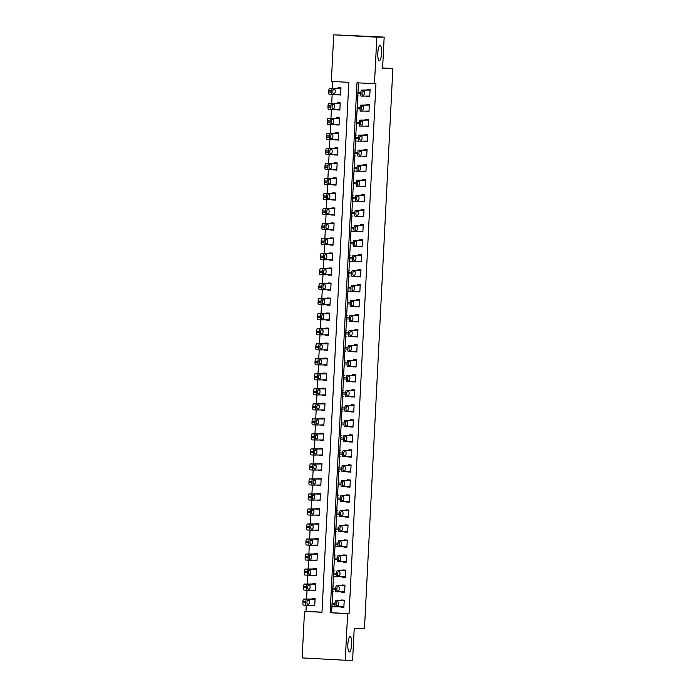 <?xml version="1.0" encoding="UTF-8"?>
<svg xmlns="http://www.w3.org/2000/svg" width="695" height="695" viewBox="0 0 695 695"><rect width="100%" height="100%" fill="white"/><g stroke="black" fill="none" stroke-linecap="round" stroke-linejoin="round"><path stroke-width="1.04" d="M379.305 60.752A7.706 1.877 -86.9 0 1 379.279 60.752A7.706 1.877 -86.9 0 1 377.819 53.02A7.706 1.877 -86.9 0 1 380.087 45.366A7.706 1.877 -86.9 0 1 380.113 45.366A7.706 1.877 -86.9 0 1 381.572 53.098A7.706 1.877 -86.9 0 1 379.305 60.752M349.35 651.98A7.706 1.877 -86.9 0 1 349.324 651.98A7.706 1.877 -86.9 0 1 347.865 644.248A7.706 1.877 -86.9 0 1 350.132 636.603A7.706 1.877 -86.9 0 1 350.158 636.603A7.706 1.877 -86.9 0 1 351.618 644.334A7.706 1.877 -86.9 0 1 349.35 651.98M302.143 657.904L304.506 611.331L321.985 612.286L348.829 82.34L331.35 81.385L333.713 34.819L376.829 37.174L374.466 83.739L356.987 82.783L330.142 612.729L347.622 613.685L345.267 660.25L302.143 657.904M306.278 605.258L305.974 611.322L304.506 611.331M332.818 81.471L332.471 88.343M332.149 94.537L331.706 103.364M331.393 109.558L330.942 118.385M330.629 124.579L330.186 133.405M329.873 139.599L329.421 148.426M329.109 154.62L328.666 163.447M328.344 169.641L327.901 178.467M327.588 184.662L327.137 193.488M326.824 199.682L326.381 208.509M326.068 214.703L325.616 223.529M325.303 229.724L324.86 238.55M333.018 244.666L324.504 244.744L324.096 253.571M323.783 259.765L323.331 268.591M331.498 274.707L322.984 274.794L322.576 283.612M322.263 289.815L321.811 298.633M321.498 304.836L321.055 313.654M320.743 319.856L320.291 328.683M319.978 334.877L319.526 343.704M319.214 349.898L318.77 358.724M318.458 364.918L318.006 373.745M317.693 379.939L317.25 388.766M316.937 394.96L316.486 403.786M316.173 409.981L315.73 418.807M315.408 425.001L314.965 433.828M314.653 440.022L314.201 448.848M313.888 455.043L313.445 463.869M313.132 470.063L312.68 478.89M312.368 485.084L311.925 493.91M311.603 500.105L311.16 508.931M310.847 515.125L310.396 523.952M310.083 530.146L309.64 538.972M309.327 545.167L308.875 553.993M308.563 560.196L308.12 569.014M307.807 575.217L307.355 584.035M307.042 590.237L306.591 599.055M376.829 37.174L384.17 37.096L333.713 34.819M305.974 611.322L321.993 612.191M311.838 605.197L314.731 605.771L315.096 598.56L312.177 598.404L312.151 599.003M312.594 590.177L315.487 590.75L315.851 583.539L312.941 583.383L312.906 583.982M313.358 575.156L316.251 575.729L316.616 568.519L313.697 568.362L313.671 568.962M314.114 560.135L317.007 560.709L317.372 553.498L314.461 553.342L314.427 553.941M314.878 545.115L317.771 545.688L318.136 538.477L315.226 538.321L315.191 538.92M315.643 530.094L318.536 530.667L318.901 523.457L315.982 523.3L315.956 523.9M316.399 515.073L319.292 515.647L319.657 508.436L316.746 508.28L316.712 508.879M317.163 500.053L320.056 500.626L320.421 493.415L317.502 493.259L317.476 493.858M317.919 485.032L320.812 485.605L321.177 478.395L318.267 478.238L318.232 478.838M318.684 470.011L321.577 470.584L321.941 463.374L319.031 463.209L318.996 463.817M319.439 454.99L322.332 455.564L322.697 448.353L319.787 448.188L319.761 448.796M320.204 439.97L323.097 440.543L323.462 433.333L320.551 433.167L320.517 433.776M320.968 424.949L323.861 425.522L324.226 418.312L321.307 418.147L321.281 418.746M321.724 409.928L324.617 410.493L324.982 403.291L322.072 403.126L322.037 403.726M322.489 394.908L325.382 395.472L325.746 388.262L322.828 388.105L322.801 388.705M323.245 379.887L326.137 380.452L326.502 373.241L323.592 373.085L323.566 373.684M324.009 364.858L326.902 365.431L327.267 358.22L324.357 358.064L324.322 358.663M324.774 349.837L327.666 350.41L328.031 343.2L325.112 343.043L325.086 343.643M325.529 334.816L328.422 335.39L328.787 328.179L325.877 328.023L325.842 328.622M326.294 319.796L329.187 320.369L329.552 313.158L326.633 313.002L326.607 313.601M327.05 304.775L329.943 305.348L330.307 298.138L327.397 297.981L327.371 298.581M327.814 289.754L330.707 290.328L331.072 283.117L328.162 282.961L328.127 283.56M328.579 274.733L331.472 275.307L331.836 268.096L328.917 267.94L328.891 268.539M329.334 259.713L332.227 260.286L332.592 253.076L329.682 252.919L329.647 253.519M330.099 244.692L332.992 245.266L333.357 238.055L330.438 237.898L330.412 238.498M330.855 229.671L333.748 230.245L334.113 223.034L331.202 222.878L331.168 223.477M331.619 214.651L334.512 215.224L334.877 208.013L331.967 207.857L331.932 208.457M332.384 199.63L335.268 200.203L335.642 192.993L332.723 192.836L332.697 193.436M333.14 184.609L336.033 185.183L336.397 177.972L333.487 177.807L333.452 178.415M333.904 169.589L336.797 170.162L337.162 162.951L334.243 162.786L334.217 163.395M334.66 154.568L337.553 155.141L337.918 147.931L335.007 147.766L334.973 148.374M335.424 139.547L338.317 140.121L338.682 132.91L335.772 132.745L335.737 133.344M336.18 124.527L339.073 125.091L339.438 117.889L336.528 117.724L336.502 118.324M336.945 109.506L339.838 110.071L340.203 102.86L337.292 102.704L337.257 103.303M337.709 94.485L340.602 95.05L340.967 87.839L338.048 87.683L338.022 88.282M331.993 605.197L331.611 612.721L349.09 613.668L375.943 83.721L374.466 83.739M358.455 82.861L358.021 91.453M357.864 94.477L357.256 106.474M357.1 109.506L356.5 121.495M356.344 124.527L355.736 136.515M355.579 139.547L354.971 151.536M354.824 154.568L354.215 166.557M354.059 169.589L353.451 181.577M353.303 184.609L352.695 196.598M352.539 199.63L351.931 211.619M351.774 214.651L351.166 226.648M351.018 229.671L350.41 241.669M350.254 244.692L349.646 256.69M349.498 259.713L348.89 271.71M348.734 274.733L348.126 286.731M347.969 289.754L347.361 301.752M347.213 304.775L346.605 316.772M346.449 319.796L345.841 331.793M345.693 334.816L345.085 346.814M344.929 349.837L344.32 361.834M344.164 364.858L343.556 376.855M343.408 379.878L342.8 391.876M342.644 394.908L342.036 406.896M341.888 409.928L341.28 421.917M341.123 424.949L340.515 436.938M340.359 439.97L339.759 451.959M339.603 454.99L338.995 466.979M338.839 470.011L338.23 482M338.083 485.032L337.475 497.021M337.318 500.053L336.71 512.05M336.562 515.073L335.954 527.071M335.798 530.094L335.19 542.091M335.033 545.115L334.425 557.112M334.278 560.135L333.669 572.133M333.513 575.156L332.905 587.153M332.757 590.177L332.149 602.174M340.967 606.787L343.86 607.361L344.225 600.15L341.315 599.994L341.28 600.593M341.732 591.766L344.624 592.34L344.989 585.129L342.07 584.973L342.044 585.572M342.487 576.746L345.38 577.319L345.745 570.109L342.835 569.952L342.809 570.552M343.252 561.725L346.145 562.298L346.51 555.088L343.599 554.931L343.565 555.531M344.016 546.704L346.909 547.278L347.274 540.067L344.355 539.902L344.329 540.51M344.772 531.684L347.665 532.257L348.03 525.046L345.12 524.881L345.085 525.49M345.537 516.663L348.43 517.236L348.794 510.026L345.875 509.861L345.849 510.469M346.292 501.642L349.185 502.216L349.55 495.005L346.64 494.84L346.605 495.439M347.057 486.622L349.95 487.186L350.315 479.984L347.404 479.819L347.37 480.419M347.821 471.601L350.706 472.166L351.079 464.955L348.16 464.799L348.134 465.398M348.577 456.58L351.47 457.145L351.835 449.934L348.925 449.778L348.89 450.377M349.342 441.56L352.235 442.124L352.6 434.914L349.681 434.757L349.655 435.357M350.098 426.53L352.99 427.104L353.355 419.893L350.445 419.737L350.41 420.336M350.862 411.51L353.755 412.083L354.12 404.872L351.21 404.716L351.175 405.315M351.618 396.489L354.511 397.062L354.876 389.852L351.965 389.695L351.939 390.295M352.382 381.468L355.275 382.041L355.64 374.831L352.73 374.674L352.695 375.274M353.147 366.447L356.04 367.021L356.405 359.81L353.486 359.654L353.46 360.253M353.903 351.427L356.796 352L357.161 344.79L354.25 344.633L354.215 345.233M354.667 336.406L357.56 336.979L357.925 329.769L355.006 329.612L354.98 330.212M355.423 321.385L358.316 321.959L358.681 314.748L355.77 314.592L355.744 315.191M356.188 306.365L359.08 306.938L359.445 299.727L356.535 299.571L356.5 300.171M356.952 291.344L359.845 291.917L360.21 284.707L357.291 284.55L357.265 285.15M357.708 276.323L360.601 276.897L360.966 269.686L358.055 269.53L358.021 270.129M358.472 261.303L361.365 261.876L361.73 254.665L358.811 254.5L358.785 255.108M359.228 246.282L362.121 246.855L362.486 239.645L359.576 239.48L359.55 240.088M359.993 231.261L362.886 231.835L363.25 224.624L360.34 224.459L360.305 225.067M360.757 216.241L363.65 216.814L364.015 209.603L361.096 209.438L361.07 210.038M361.513 201.22L364.406 201.785L364.771 194.583L361.86 194.418L361.826 195.017M362.277 186.199L365.17 186.764L365.535 179.553L362.616 179.397L362.59 179.996M363.033 171.178L365.926 171.743L366.291 164.533L363.381 164.376L363.346 164.976M363.798 156.158L366.691 156.722L367.056 149.512L364.145 149.356L364.111 149.955M364.562 141.128L367.447 141.702L367.82 134.491L364.901 134.335L364.875 134.934M365.318 126.108L368.211 126.681L368.576 119.471L365.666 119.314L365.631 119.914M366.083 111.087L368.976 111.66L369.34 104.45L366.421 104.293L366.395 104.893M366.838 96.066L369.731 96.64L370.096 89.429L367.186 89.273L367.151 89.872M384.17 37.096L382.571 68.64L392.857 68.544L382.606 67.98M392.857 68.544L364.484 628.532L354.207 628.636L352.608 660.18L345.267 660.25M349.09 613.668L347.622 613.685M331.611 612.721L330.142 612.729M343.869 607.169L340.95 607.204M314.739 605.588L311.812 605.614M340.611 94.868L337.683 94.894M339.846 109.888L336.927 109.914M339.091 124.909L336.163 124.935M338.326 139.93L335.398 139.956M337.562 154.95L334.642 154.976M336.806 169.971L333.878 169.997M336.041 184.992L333.122 185.018M335.285 200.012L332.358 200.038M334.521 215.033L331.602 215.068M333.756 230.054L330.837 230.088M333.001 245.074L330.073 245.109M332.236 260.095L329.317 260.13M331.48 275.116L328.553 275.151M330.716 290.136L327.797 290.171M329.951 305.157L327.032 305.192M329.195 320.187L326.268 320.213M328.431 335.207L325.512 335.233M327.675 350.228L324.747 350.254M326.911 365.249L323.992 365.275M326.146 380.269L323.227 380.295M325.39 395.29L322.463 395.316M324.626 410.311L321.707 410.337M323.87 425.331L320.942 425.357M323.106 440.352L320.187 440.378M322.35 455.373L319.422 455.399M321.585 470.393L318.658 470.419M320.821 485.414L317.902 485.44M320.065 500.435L317.137 500.47M319.3 515.455L316.381 515.49M318.545 530.476L315.617 530.511M317.78 545.497L314.861 545.532M317.016 560.518L314.097 560.552M316.26 575.538L313.332 575.573M315.495 590.559L312.576 590.594M344.633 592.149L341.705 592.183M345.389 577.128L342.47 577.163M346.153 562.107L343.234 562.133M346.918 547.087L343.99 547.113M347.674 532.066L344.755 532.092M348.438 517.045L345.511 517.071M349.194 502.025L346.275 502.051M349.959 487.004L347.04 487.03M350.723 471.983L347.795 472.009M351.479 456.963L348.56 456.989M352.243 441.942L349.316 441.968M352.999 426.921L350.08 426.947M353.764 411.9L350.836 411.927M354.528 396.88L351.601 396.906M355.284 381.85L352.365 381.885M356.048 366.83L353.121 366.864M356.804 351.809L353.885 351.844M357.569 336.788L354.641 336.823M358.325 321.768L355.406 321.802M359.089 306.747L356.17 306.782M359.854 291.726L356.926 291.761M360.609 276.706L357.69 276.732M361.374 261.685L358.446 261.711M362.13 246.664L359.211 246.69M362.894 231.643L359.975 231.67M363.659 216.623L360.731 216.649M364.415 201.602L361.496 201.628M365.179 186.581L362.251 186.608M365.935 171.561L363.016 171.587M366.699 156.54L363.78 156.566M367.464 141.519L364.536 141.545M368.22 126.499L365.301 126.525M368.984 111.478L366.057 111.504M369.74 96.449L366.821 96.483M343.895 606.761L335.372 606.848A2.406 0.582 93.1 0 1 335.364 606.839A2.406 0.582 93.1 0 1 334.912 604.45L334.973 603.243A2.406 0.582 93.1 0 1 335.676 600.836L344.199 600.749M344.207 600.567L335.676 600.836M336.484 605.753A1.929 0.469 -86.9 0 1 336.476 605.753A1.929 0.469 -86.9 0 1 336.111 603.816A1.929 0.469 -86.9 0 1 336.684 601.905L338.091 601.896A1.929 0.469 -86.9 0 1 338.1 601.896A1.929 0.469 -86.9 0 1 338.465 603.825A1.929 0.469 -86.9 0 1 337.9 605.736L336.476 605.753M335.355 606.839L332.462 606.683A2.406 0.582 -86.9 0 1 332.453 606.683A2.406 0.582 -86.9 0 1 331.993 604.285L332.054 603.086A2.406 0.582 -86.9 0 1 332.766 600.68M315.07 598.977L303.628 599.09A2.406 0.582 -86.9 0 0 302.924 601.496L302.864 602.695A2.406 0.582 -86.9 0 0 303.315 605.093A2.406 0.582 -86.9 0 1 303.315 605.093L306.217 605.258A2.406 0.582 93.1 0 0 306.243 605.258L303.315 605.093M314.757 605.171L306.243 605.258A2.406 0.582 93.1 0 1 305.774 602.86L305.835 601.653A2.406 0.582 93.1 0 1 306.547 599.246L315.061 599.159M307.355 604.164L308.762 604.146A1.929 0.469 93.1 0 0 309.327 602.235A1.929 0.469 93.1 0 0 308.962 600.306L307.546 600.315A1.929 0.469 93.1 0 0 306.982 602.235A1.929 0.469 93.1 0 0 307.346 604.164A1.929 0.469 93.1 0 0 307.355 604.164L307.338 604.164M344.651 591.74L336.137 591.819A2.406 0.582 93.1 0 0 336.137 591.819A2.406 0.582 93.1 0 1 335.668 589.421L335.728 588.222A2.406 0.582 93.1 0 1 336.441 585.816L344.955 585.729M344.963 585.538L336.441 585.816M337.249 590.733A1.929 0.469 -86.9 0 1 337.24 590.733A1.929 0.469 -86.9 0 1 336.875 588.795A1.929 0.469 -86.9 0 1 337.44 586.884L338.856 586.867A1.929 0.469 -86.9 0 1 338.856 586.875A1.929 0.469 -86.9 0 1 339.221 588.804A1.929 0.469 -86.9 0 1 338.656 590.715L337.231 590.733M333.209 591.662L333.218 591.662A2.406 0.582 -86.9 0 1 333.209 591.662A2.406 0.582 -86.9 0 1 332.757 589.264L332.818 588.066A2.406 0.582 -86.9 0 1 333.522 585.659M345.415 576.72L336.893 576.798A2.406 0.582 93.1 0 0 336.893 576.798A2.406 0.582 93.1 0 1 336.432 574.4L336.493 573.201A2.406 0.582 93.1 0 1 337.197 570.795L345.719 570.708M345.728 570.517L337.197 570.795M338.005 575.712L338.005 575.712A1.929 0.469 -86.9 0 1 337.64 573.775A1.929 0.469 -86.9 0 1 338.204 571.863L339.612 571.846A1.929 0.469 -86.9 0 1 339.62 571.846A1.929 0.469 -86.9 0 1 339.985 573.783A1.929 0.469 -86.9 0 1 339.421 575.695L337.996 575.712M336.875 576.798L333.982 576.641A2.406 0.582 -86.9 0 1 333.974 576.641A2.406 0.582 -86.9 0 1 333.513 574.244L333.574 573.045A2.406 0.582 -86.9 0 1 334.286 570.638M346.171 561.699L337.657 561.777A2.406 0.582 93.1 0 0 337.657 561.777A2.406 0.582 93.1 0 1 337.188 559.379L337.249 558.181A2.406 0.582 93.1 0 1 337.961 555.774L346.475 555.687M346.492 555.496L337.961 555.774M338.769 560.691A1.929 0.469 -86.9 0 1 338.76 560.691A1.929 0.469 -86.9 0 1 338.395 558.754A1.929 0.469 -86.9 0 1 338.96 556.843L340.376 556.825A1.929 0.469 -86.9 0 1 340.385 556.825A1.929 0.469 -86.9 0 1 340.75 558.763A1.929 0.469 -86.9 0 1 340.176 560.674L338.752 560.691M334.738 561.621L334.747 561.621A2.406 0.582 -86.9 0 1 334.738 561.621A2.406 0.582 -86.9 0 1 334.278 559.223L334.338 558.024A2.406 0.582 -86.9 0 1 335.051 555.609M315.834 583.956L304.393 584.069A2.406 0.582 -86.9 0 0 303.68 586.476L303.619 587.675A2.406 0.582 -86.9 0 0 304.08 590.072A2.406 0.582 -86.9 0 0 304.089 590.072L306.982 590.237A2.406 0.582 93.1 0 0 306.999 590.237L315.521 590.151M304.08 590.072L306.99 590.237A2.406 0.582 93.1 0 1 306.538 587.84L306.599 586.632A2.406 0.582 93.1 0 1 307.303 584.226L315.825 584.139M308.111 589.143L309.518 589.125A1.929 0.469 93.1 0 0 310.092 587.214A1.929 0.469 93.1 0 0 309.727 585.286L308.311 585.294A1.929 0.469 93.1 0 0 307.737 587.206A1.929 0.469 93.1 0 0 308.102 589.143A1.929 0.469 93.1 0 0 308.111 589.143L308.111 589.143M316.59 568.936L305.148 569.049A2.406 0.582 -86.9 0 0 304.445 571.455L304.384 572.654A2.406 0.582 -86.9 0 0 304.836 575.052A2.406 0.582 -86.9 0 1 304.836 575.052L307.746 575.217A2.406 0.582 93.1 0 0 307.763 575.217L304.836 575.052M316.277 575.13L307.763 575.217A2.406 0.582 93.1 0 1 307.294 572.819L307.355 571.611A2.406 0.582 93.1 0 1 308.067 569.205L316.581 569.118M308.875 574.122L310.283 574.105A1.929 0.469 93.1 0 0 310.847 572.193A1.929 0.469 93.1 0 0 310.483 570.265L309.067 570.274A1.929 0.469 93.1 0 0 308.502 572.185A1.929 0.469 93.1 0 0 308.867 574.122A1.929 0.469 93.1 0 0 308.875 574.122L308.858 574.122M317.354 553.915L305.913 554.028A2.406 0.582 -86.9 0 0 305.201 556.434L305.14 557.633A2.406 0.582 -86.9 0 0 305.6 560.031A2.406 0.582 -86.9 0 0 305.609 560.031L308.502 560.187M317.042 560.109L308.519 560.196A2.406 0.582 93.1 0 1 308.511 560.196A2.406 0.582 93.1 0 1 308.059 557.798L308.12 556.591A2.406 0.582 93.1 0 1 308.823 554.184L317.346 554.097M309.631 559.101L311.047 559.084A1.929 0.469 93.1 0 0 311.612 557.173A1.929 0.469 93.1 0 0 311.247 555.244L309.831 555.253A1.929 0.469 93.1 0 0 309.266 557.164A1.929 0.469 93.1 0 0 309.631 559.101L309.631 559.101M346.935 546.678L338.422 546.757A2.406 0.582 93.1 0 0 338.422 546.757A2.406 0.582 93.1 0 1 337.952 544.359L338.013 543.16A2.406 0.582 93.1 0 1 338.726 540.753L347.239 540.667M347.248 540.475L338.726 540.753M339.534 545.671A1.929 0.469 -86.9 0 1 339.525 545.671A1.929 0.469 -86.9 0 1 339.16 543.733A1.929 0.469 -86.9 0 1 339.725 541.822L341.132 541.805A1.929 0.469 -86.9 0 1 341.141 541.805A1.929 0.469 -86.9 0 1 341.506 543.742A1.929 0.469 -86.9 0 1 340.941 545.653L339.516 545.662M338.395 546.757L335.503 546.6A2.406 0.582 -86.9 0 1 335.494 546.6A2.406 0.582 -86.9 0 1 335.042 544.202L335.103 543.004A2.406 0.582 -86.9 0 1 335.807 540.588M318.119 538.894L306.677 539.007A2.406 0.582 -86.9 0 0 305.965 541.414L305.904 542.613A2.406 0.582 -86.9 0 0 306.365 545.01A2.406 0.582 -86.9 0 1 306.365 545.01L309.266 545.167A2.406 0.582 93.1 0 0 309.284 545.175L306.365 545.01M317.797 545.089L309.284 545.175A2.406 0.582 93.1 0 1 308.815 542.778L308.875 541.57A2.406 0.582 93.1 0 1 309.588 539.164L318.102 539.077M310.396 544.081L311.803 544.063A1.929 0.469 93.1 0 0 312.368 542.152A1.929 0.469 93.1 0 0 312.012 540.224L310.587 540.232A1.929 0.469 93.1 0 0 310.022 542.143A1.929 0.469 93.1 0 0 310.387 544.081A1.929 0.469 93.1 0 0 310.396 544.081L310.378 544.081M347.7 531.649L339.177 531.736A2.406 0.582 93.1 0 0 339.177 531.736A2.406 0.582 93.1 0 1 338.717 529.338L338.778 528.139A2.406 0.582 93.1 0 1 339.481 525.733L348.004 525.646M348.013 525.455L339.481 525.733M340.289 530.65A1.929 0.469 -86.9 0 1 340.281 530.65A1.929 0.469 -86.9 0 1 339.916 528.713A1.929 0.469 -86.9 0 1 340.489 526.801L341.897 526.784A1.929 0.469 -86.9 0 1 341.905 526.784A1.929 0.469 -86.9 0 1 342.27 528.721A1.929 0.469 -86.9 0 1 341.697 530.632L340.272 530.641M336.258 531.579L336.267 531.579A2.406 0.582 -86.9 0 1 336.258 531.579A2.406 0.582 -86.9 0 1 335.798 529.182L335.859 527.983A2.406 0.582 -86.9 0 1 336.571 525.568M318.875 523.865L307.433 523.987A2.406 0.582 -86.9 0 0 306.73 526.393L306.669 527.592A2.406 0.582 -86.9 0 0 307.12 529.99A2.406 0.582 -86.9 0 0 307.129 529.99L310.022 530.146A2.406 0.582 93.1 0 0 310.048 530.146L318.562 530.068M307.12 529.99L310.031 530.146A2.406 0.582 93.1 0 1 309.579 527.757L309.64 526.549A2.406 0.582 93.1 0 1 310.352 524.143L318.866 524.056M311.16 529.06L312.568 529.043A1.929 0.469 93.1 0 0 313.132 527.131A1.929 0.469 93.1 0 0 312.767 525.203L311.351 525.212A1.929 0.469 93.1 0 0 310.787 527.123A1.929 0.469 93.1 0 0 311.152 529.06A1.929 0.469 93.1 0 0 311.16 529.06L311.16 529.06M348.456 516.628L339.942 516.715A2.406 0.582 93.1 0 0 339.942 516.715A2.406 0.582 93.1 0 1 339.473 514.317L339.534 513.119A2.406 0.582 93.1 0 1 340.246 510.712L348.76 510.625M348.768 510.434L340.246 510.712M341.054 515.62A1.929 0.469 -86.9 0 1 341.045 515.62A1.929 0.469 -86.9 0 1 340.68 513.692A1.929 0.469 -86.9 0 1 341.245 511.781L342.652 511.763A1.929 0.469 -86.9 0 1 342.661 511.763A1.929 0.469 -86.9 0 1 343.026 513.701A1.929 0.469 -86.9 0 1 342.461 515.612L341.036 515.62M337.014 516.559L337.023 516.559A2.406 0.582 -86.9 0 1 337.014 516.559A2.406 0.582 -86.9 0 1 336.562 514.161L336.623 512.962A2.406 0.582 -86.9 0 1 337.327 510.547M349.22 501.608L340.698 501.694A2.406 0.582 93.1 0 0 340.698 501.694A2.406 0.582 93.1 0 1 340.237 499.297L340.298 498.098A2.406 0.582 93.1 0 1 341.002 495.691L349.524 495.605M349.533 495.413L341.002 495.691M341.81 500.6L341.81 500.6A1.929 0.469 -86.9 0 1 341.445 498.671A1.929 0.469 -86.9 0 1 342.01 496.76L343.417 496.743A1.929 0.469 -86.9 0 1 343.426 496.743A1.929 0.469 -86.9 0 1 343.79 498.68A1.929 0.469 -86.9 0 1 343.226 500.591L341.801 500.6M337.779 501.538L337.787 501.538A2.406 0.582 -86.9 0 1 337.779 501.538A2.406 0.582 -86.9 0 1 337.318 499.14L337.379 497.941A2.406 0.582 -86.9 0 1 338.091 495.526M349.976 486.587L341.462 486.674A2.406 0.582 93.1 0 0 341.462 486.674A2.406 0.582 93.1 0 1 340.993 484.276L341.054 483.077A2.406 0.582 93.1 0 1 341.766 480.662L350.28 480.584M350.297 480.393L341.766 480.662M342.574 485.579A1.929 0.469 -86.9 0 1 342.565 485.579A1.929 0.469 -86.9 0 1 342.201 483.651A1.929 0.469 -86.9 0 1 342.765 481.739L344.181 481.722A1.929 0.469 -86.9 0 1 344.19 481.722A1.929 0.469 -86.9 0 1 344.546 483.659A1.929 0.469 -86.9 0 1 343.982 485.57L342.557 485.579M338.543 486.517L338.552 486.517A2.406 0.582 -86.9 0 1 338.543 486.517A2.406 0.582 -86.9 0 1 338.083 484.12L338.144 482.921A2.406 0.582 -86.9 0 1 338.856 480.506M350.74 471.566L342.227 471.653A2.406 0.582 93.1 0 1 342.209 471.653A2.406 0.582 93.1 0 1 341.758 469.255L341.818 468.056A2.406 0.582 93.1 0 1 342.531 465.641L351.044 465.563M351.053 465.372L342.531 465.641M343.339 470.558A1.929 0.469 -86.9 0 1 343.33 470.558A1.929 0.469 -86.9 0 1 342.965 468.63A1.929 0.469 -86.9 0 1 343.53 466.719L344.937 466.701A1.929 0.469 -86.9 0 1 344.946 466.701A1.929 0.469 -86.9 0 1 345.311 468.639A1.929 0.469 -86.9 0 1 344.746 470.55L343.321 470.558M339.299 471.497L339.308 471.497A2.406 0.582 -86.9 0 1 339.299 471.497A2.406 0.582 -86.9 0 1 338.847 469.099L338.908 467.891A2.406 0.582 -86.9 0 1 339.612 465.485M319.639 508.844L308.198 508.966A2.406 0.582 -86.9 0 0 307.485 511.372L307.425 512.571A2.406 0.582 -86.9 0 0 307.885 514.969A2.406 0.582 -86.9 0 1 307.885 514.969L310.787 515.125A2.406 0.582 93.1 0 0 310.804 515.125L307.885 514.969M319.326 515.047L310.804 515.125A2.406 0.582 93.1 0 1 310.344 512.728L310.404 511.529A2.406 0.582 93.1 0 1 311.108 509.122L319.631 509.035M311.916 514.039L313.323 514.022A1.929 0.469 93.1 0 0 313.897 512.111A1.929 0.469 93.1 0 0 313.532 510.173L312.116 510.191A1.929 0.469 93.1 0 0 311.542 512.102A1.929 0.469 93.1 0 0 311.907 514.039A1.929 0.469 93.1 0 0 311.916 514.039L311.899 514.039M320.395 493.824L308.954 493.936A2.406 0.582 -86.9 0 0 308.25 496.352L308.189 497.551A2.406 0.582 -86.9 0 0 308.641 499.948A2.406 0.582 -86.9 0 0 308.649 499.948L311.551 500.105M320.082 500.026L311.568 500.105A2.406 0.582 93.1 0 1 311.099 497.707L311.16 496.508A2.406 0.582 93.1 0 1 311.873 494.102L320.386 494.015M312.68 499.019L314.088 499.001A1.929 0.469 93.1 0 0 314.653 497.09A1.929 0.469 93.1 0 0 314.288 495.153L312.872 495.17A1.929 0.469 93.1 0 0 312.307 497.081A1.929 0.469 93.1 0 0 312.672 499.019A1.929 0.469 93.1 0 0 312.68 499.019L312.68 499.019M311.56 500.105A2.406 0.582 93.1 0 0 311.568 500.105L308.641 499.948M321.16 478.803L309.718 478.916A2.406 0.582 -86.9 0 0 309.006 481.331L308.945 482.53A2.406 0.582 -86.9 0 0 309.405 484.928A2.406 0.582 -86.9 0 1 309.405 484.928L312.307 485.084A2.406 0.582 93.1 0 0 312.324 485.084L309.405 484.928M320.847 485.006L312.324 485.084A2.406 0.582 93.1 0 1 311.864 482.686L311.925 481.487A2.406 0.582 93.1 0 1 312.628 479.081L321.151 478.994M313.436 483.998L314.852 483.981A1.929 0.469 93.1 0 0 315.417 482.069A1.929 0.469 93.1 0 0 315.052 480.132L313.636 480.149A1.929 0.469 93.1 0 0 313.071 482.061A1.929 0.469 93.1 0 0 313.428 483.998A1.929 0.469 93.1 0 0 313.436 483.998L313.436 483.998M321.915 463.782L310.483 463.895A2.406 0.582 -86.9 0 0 309.77 466.31L309.709 467.509A2.406 0.582 -86.9 0 0 310.161 469.907A2.406 0.582 -86.9 0 0 310.179 469.907L313.071 470.063M321.603 469.985L313.089 470.063A2.406 0.582 93.1 0 1 312.62 467.666L312.68 466.467A2.406 0.582 93.1 0 1 313.393 464.06L321.907 463.973M314.201 468.977L315.608 468.96A1.929 0.469 93.1 0 0 316.173 467.049A1.929 0.469 93.1 0 0 315.808 465.111L314.392 465.129A1.929 0.469 93.1 0 0 313.827 467.04A1.929 0.469 93.1 0 0 314.192 468.977A1.929 0.469 93.1 0 0 314.201 468.977L314.183 468.969M313.08 470.063A2.406 0.582 93.1 0 0 313.089 470.063L310.161 469.907M351.505 456.546L342.983 456.632A2.406 0.582 93.1 0 0 342.983 456.632A2.406 0.582 93.1 0 1 342.522 454.235L342.583 453.036A2.406 0.582 93.1 0 1 343.287 450.621L351.809 450.542M351.818 450.351L343.287 450.621M344.094 455.538A1.929 0.469 -86.9 0 1 344.086 455.538A1.929 0.469 -86.9 0 1 343.721 453.609A1.929 0.469 -86.9 0 1 344.294 451.698L345.702 451.68A1.929 0.469 -86.9 0 1 345.71 451.68A1.929 0.469 -86.9 0 1 346.075 453.618A1.929 0.469 -86.9 0 1 345.502 455.529L344.077 455.538M340.064 456.476L340.072 456.476A2.406 0.582 -86.9 0 1 340.064 456.476A2.406 0.582 -86.9 0 1 339.603 454.078L339.664 452.871A2.406 0.582 -86.9 0 1 340.376 450.464M322.68 448.761L311.238 448.874A2.406 0.582 -86.9 0 0 310.535 451.29L310.474 452.488A2.406 0.582 -86.9 0 0 310.926 454.886A2.406 0.582 -86.9 0 1 310.926 454.886L313.827 455.043A2.406 0.582 93.1 0 0 313.845 455.043L310.926 454.886M322.367 454.956L313.845 455.043A2.406 0.582 93.1 0 1 313.384 452.645L313.445 451.446A2.406 0.582 93.1 0 1 314.157 449.04L322.671 448.953M314.965 453.957L316.373 453.939A1.929 0.469 93.1 0 0 316.937 452.028A1.929 0.469 93.1 0 0 316.572 450.091L315.156 450.108A1.929 0.469 93.1 0 0 314.592 452.019A1.929 0.469 93.1 0 0 314.957 453.948A1.929 0.469 93.1 0 0 314.965 453.957L314.965 453.957M352.261 441.525L343.747 441.612A2.406 0.582 93.1 0 1 343.738 441.612A2.406 0.582 93.1 0 1 343.278 439.214L343.339 438.015A2.406 0.582 93.1 0 1 344.051 435.6L352.565 435.522M352.573 435.331L344.051 435.6M344.859 440.517A1.929 0.469 -86.9 0 1 344.85 440.517A1.929 0.469 -86.9 0 1 344.485 438.588A1.929 0.469 -86.9 0 1 345.05 436.677L346.458 436.66A1.929 0.469 -86.9 0 1 346.466 436.66A1.929 0.469 -86.9 0 1 346.831 438.588A1.929 0.469 -86.9 0 1 346.266 440.508L344.842 440.517M340.819 441.455L340.828 441.455A2.406 0.582 -86.9 0 1 340.819 441.455A2.406 0.582 -86.9 0 1 340.368 439.058L340.428 437.85A2.406 0.582 -86.9 0 1 341.132 435.444M323.444 433.741L312.003 433.854A2.406 0.582 -86.9 0 0 311.291 436.269L311.23 437.468A2.406 0.582 -86.9 0 0 311.69 439.865A2.406 0.582 -86.9 0 1 311.69 439.865L314.592 440.022M323.132 439.935L314.609 440.022A2.406 0.582 93.1 0 1 314.14 437.624L314.201 436.425A2.406 0.582 93.1 0 1 314.913 434.019L323.436 433.932M315.721 438.927L317.129 438.919A1.929 0.469 93.1 0 0 317.702 437.007A1.929 0.469 93.1 0 0 317.337 435.07A1.929 0.469 93.1 0 0 317.328 435.07L315.921 435.087A1.929 0.469 93.1 0 0 315.348 436.999A1.929 0.469 93.1 0 0 315.712 438.927A1.929 0.469 93.1 0 0 315.721 438.927L315.721 438.927M314.6 440.022A2.406 0.582 93.1 0 0 314.609 440.022L311.69 439.865M353.025 426.504L344.503 426.591A2.406 0.582 93.1 0 0 344.503 426.591A2.406 0.582 93.1 0 1 344.042 424.193L344.103 422.994A2.406 0.582 93.1 0 1 344.807 420.579L353.329 420.492M353.338 420.31L344.807 420.579M345.615 425.496A1.929 0.469 -86.9 0 1 345.606 425.496A1.929 0.469 -86.9 0 1 345.25 423.568A1.929 0.469 -86.9 0 1 345.815 421.657L347.222 421.639A1.929 0.469 -86.9 0 1 347.231 421.639A1.929 0.469 -86.9 0 1 347.596 423.568A1.929 0.469 -86.9 0 1 347.031 425.488L345.606 425.496M341.584 426.435L341.592 426.435A2.406 0.582 -86.9 0 1 341.584 426.435A2.406 0.582 -86.9 0 1 341.123 424.037L341.184 422.829A2.406 0.582 -86.9 0 1 341.897 420.423M353.781 411.483L345.267 411.57A2.406 0.582 93.1 0 1 345.259 411.57A2.406 0.582 93.1 0 1 344.798 409.173L344.859 407.974A2.406 0.582 93.1 0 1 345.571 405.559L354.085 405.472M354.094 405.289L345.571 405.559M346.379 410.476A1.929 0.469 -86.9 0 1 346.371 410.476A1.929 0.469 -86.9 0 1 346.006 408.547A1.929 0.469 -86.9 0 1 346.57 406.627L347.987 406.618A1.929 0.469 -86.9 0 1 348.351 408.547A1.929 0.469 -86.9 0 1 347.787 410.467L346.362 410.476M342.34 411.414L342.357 411.414A2.406 0.582 -86.9 0 1 342.34 411.414A2.406 0.582 -86.9 0 1 341.888 409.016L341.949 407.809A2.406 0.582 -86.9 0 1 342.661 405.402M354.546 396.463L346.023 396.55A2.406 0.582 93.1 0 0 346.023 396.55A2.406 0.582 93.1 0 1 345.563 394.152L345.623 392.944A2.406 0.582 93.1 0 1 346.336 390.538L354.85 390.451M354.858 390.269L346.336 390.538M347.144 395.455A1.929 0.469 -86.9 0 1 347.135 395.455A1.929 0.469 -86.9 0 1 346.77 393.526A1.929 0.469 -86.9 0 1 347.335 391.606L348.742 391.598A1.929 0.469 -86.9 0 1 348.751 391.598A1.929 0.469 -86.9 0 1 349.116 393.526A1.929 0.469 -86.9 0 1 348.551 395.438L347.126 395.455M343.104 396.385L343.113 396.385A2.406 0.582 -86.9 0 1 343.104 396.385A2.406 0.582 -86.9 0 1 342.652 393.995L342.713 392.788A2.406 0.582 -86.9 0 1 343.417 390.382M355.31 381.442L346.788 381.529A2.406 0.582 93.1 0 1 346.779 381.529A2.406 0.582 93.1 0 1 346.318 379.131L346.379 377.924A2.406 0.582 93.1 0 1 347.092 375.517L355.614 375.43M355.623 375.248L347.092 375.517M347.9 380.434A1.929 0.469 -86.9 0 1 347.891 380.434A1.929 0.469 -86.9 0 1 347.526 378.497A1.929 0.469 -86.9 0 1 348.099 376.586L349.507 376.577A1.929 0.469 -86.9 0 1 349.516 376.577A1.929 0.469 -86.9 0 1 349.88 378.506A1.929 0.469 -86.9 0 1 349.307 380.417L347.882 380.434M343.869 381.364L343.877 381.364A2.406 0.582 -86.9 0 1 343.869 381.364A2.406 0.582 -86.9 0 1 343.408 378.966L343.469 377.767A2.406 0.582 -86.9 0 1 344.181 375.361M356.066 366.421L347.552 366.508A2.406 0.582 93.1 0 0 347.552 366.508A2.406 0.582 93.1 0 1 347.083 364.111L347.144 362.903A2.406 0.582 93.1 0 1 347.856 360.496L356.37 360.41M356.379 360.227L347.856 360.496M348.664 365.414A1.929 0.469 -86.9 0 1 348.655 365.414A1.929 0.469 -86.9 0 1 348.291 363.476A1.929 0.469 -86.9 0 1 348.855 361.565L350.263 361.556A1.929 0.469 -86.9 0 1 350.271 361.556A1.929 0.469 -86.9 0 1 350.636 363.485A1.929 0.469 -86.9 0 1 350.072 365.396L348.647 365.414M344.624 366.343L344.633 366.343A2.406 0.582 -86.9 0 1 344.624 366.343A2.406 0.582 -86.9 0 1 344.173 363.945L344.233 362.747A2.406 0.582 -86.9 0 1 344.937 360.34M356.83 351.401L348.308 351.488A2.406 0.582 93.1 0 1 348.299 351.488A2.406 0.582 93.1 0 1 347.847 349.09L347.908 347.882A2.406 0.582 93.1 0 1 348.612 345.476L357.134 345.389M357.143 345.207L348.612 345.476M349.42 350.393A1.929 0.469 -86.9 0 1 349.411 350.393A1.929 0.469 -86.9 0 1 349.046 348.456A1.929 0.469 -86.9 0 1 349.62 346.544L351.027 346.536A1.929 0.469 -86.9 0 1 351.036 346.536A1.929 0.469 -86.9 0 1 351.401 348.464A1.929 0.469 -86.9 0 1 350.836 350.376L349.411 350.393M345.389 351.322L345.398 351.322A2.406 0.582 -86.9 0 1 345.389 351.322A2.406 0.582 -86.9 0 1 344.929 348.925L344.989 347.726A2.406 0.582 -86.9 0 1 345.702 345.319M357.586 336.38L349.072 336.467A2.406 0.582 93.1 0 0 349.072 336.467A2.406 0.582 93.1 0 1 348.603 334.069L348.664 332.862A2.406 0.582 93.1 0 1 349.377 330.455L357.89 330.368M357.899 330.186L349.377 330.455M350.184 335.372A1.929 0.469 -86.9 0 1 350.176 335.372A1.929 0.469 -86.9 0 1 349.811 333.435A1.929 0.469 -86.9 0 1 350.376 331.524L351.792 331.515A1.929 0.469 -86.9 0 1 352.156 333.444A1.929 0.469 -86.9 0 1 351.592 335.355L350.167 335.372M346.145 336.302L346.153 336.302A2.406 0.582 -86.9 0 1 346.145 336.302A2.406 0.582 -86.9 0 1 345.693 333.904L345.754 332.705A2.406 0.582 -86.9 0 1 346.466 330.299M358.351 321.359L349.828 321.446A2.406 0.582 93.1 0 1 349.82 321.438A2.406 0.582 93.1 0 1 349.368 319.048L349.429 317.841A2.406 0.582 93.1 0 1 350.132 315.434L358.655 315.348M358.663 315.156L350.132 315.434M350.94 320.352L350.94 320.352A1.929 0.469 -86.9 0 1 350.575 318.414A1.929 0.469 -86.9 0 1 351.14 316.503L352.547 316.494A1.929 0.469 -86.9 0 1 352.556 316.494A1.929 0.469 -86.9 0 1 352.921 318.423A1.929 0.469 -86.9 0 1 352.356 320.334L350.932 320.352M346.909 321.281L346.918 321.281A2.406 0.582 -86.9 0 1 346.909 321.281A2.406 0.582 -86.9 0 1 346.449 318.883L346.51 317.685A2.406 0.582 -86.9 0 1 347.222 315.278M359.107 306.339L350.593 306.417A2.406 0.582 93.1 0 0 350.593 306.417A2.406 0.582 93.1 0 1 350.124 304.019L350.184 302.82A2.406 0.582 93.1 0 1 350.897 300.414L359.419 300.327M359.428 300.136L350.897 300.414M351.705 305.331A1.929 0.469 -86.9 0 1 351.696 305.331A1.929 0.469 -86.9 0 1 351.331 303.394A1.929 0.469 -86.9 0 1 351.896 301.482L353.312 301.465A1.929 0.469 -86.9 0 1 353.321 301.474A1.929 0.469 -86.9 0 1 353.685 303.402A1.929 0.469 -86.9 0 1 353.112 305.314L351.687 305.331M347.674 306.26L347.682 306.26A2.406 0.582 -86.9 0 1 347.674 306.26A2.406 0.582 -86.9 0 1 347.213 303.863L347.274 302.664A2.406 0.582 -86.9 0 1 347.987 300.257M359.871 291.318L351.357 291.396A2.406 0.582 93.1 0 0 351.357 291.396A2.406 0.582 93.1 0 1 350.888 288.998L350.949 287.799A2.406 0.582 93.1 0 1 351.661 285.393L360.175 285.306M360.184 285.115L351.661 285.393M352.469 290.31A1.929 0.469 -86.9 0 1 352.461 290.31A1.929 0.469 -86.9 0 1 352.096 288.373A1.929 0.469 -86.9 0 1 352.66 286.462L354.068 286.444A1.929 0.469 -86.9 0 1 354.076 286.444A1.929 0.469 -86.9 0 1 354.441 288.382A1.929 0.469 -86.9 0 1 353.877 290.293L352.452 290.31M351.331 291.396L348.438 291.24A2.406 0.582 -86.9 0 1 348.43 291.24A2.406 0.582 -86.9 0 1 347.978 288.842L348.039 287.643A2.406 0.582 -86.9 0 1 348.742 285.237M360.636 276.297L352.113 276.375A2.406 0.582 93.1 0 0 352.113 276.375A2.406 0.582 93.1 0 1 351.653 273.978L351.713 272.779A2.406 0.582 93.1 0 1 352.417 270.372L360.94 270.286M360.948 270.094L352.417 270.372M353.225 275.289A1.929 0.469 -86.9 0 1 353.216 275.289A1.929 0.469 -86.9 0 1 352.852 273.352A1.929 0.469 -86.9 0 1 353.425 271.441L354.832 271.424A1.929 0.469 -86.9 0 1 354.841 271.424A1.929 0.469 -86.9 0 1 355.206 273.361A1.929 0.469 -86.9 0 1 354.641 275.272L353.216 275.289M349.194 276.219L349.203 276.219A2.406 0.582 -86.9 0 1 349.194 276.219A2.406 0.582 -86.9 0 1 348.734 273.821L348.794 272.622A2.406 0.582 -86.9 0 1 349.507 270.207M361.391 261.277L352.878 261.355A2.406 0.582 93.1 0 0 352.878 261.355A2.406 0.582 93.1 0 1 352.408 258.957L352.469 257.758A2.406 0.582 93.1 0 1 353.182 255.352L361.695 255.265M361.704 255.074L353.182 255.352M353.99 260.269A1.929 0.469 -86.9 0 1 353.981 260.269A1.929 0.469 -86.9 0 1 353.616 258.332A1.929 0.469 -86.9 0 1 354.181 256.42L355.597 256.403A1.929 0.469 -86.9 0 1 355.962 258.34A1.929 0.469 -86.9 0 1 355.397 260.251L353.972 260.26M352.86 261.355L349.959 261.198A2.406 0.582 -86.9 0 1 349.95 261.198A2.406 0.582 -86.9 0 1 349.498 258.801L349.559 257.602A2.406 0.582 -86.9 0 1 350.263 255.187M324.2 418.72L312.759 418.833A2.406 0.582 -86.9 0 0 312.055 421.248L311.994 422.447A2.406 0.582 -86.9 0 0 312.446 424.845A2.406 0.582 -86.9 0 1 312.446 424.845L315.356 425.001A2.406 0.582 93.1 0 0 315.374 425.001L312.446 424.845M323.887 424.914L315.374 425.001A2.406 0.582 93.1 0 1 314.905 422.603L314.965 421.405A2.406 0.582 93.1 0 1 315.678 418.989L324.191 418.911M316.486 423.907L317.893 423.898A1.929 0.469 93.1 0 0 318.458 421.987A1.929 0.469 93.1 0 0 318.093 420.049L316.677 420.067A1.929 0.469 93.1 0 0 316.112 421.978A1.929 0.469 93.1 0 0 316.477 423.907A1.929 0.469 93.1 0 0 316.486 423.907L316.486 423.907M324.965 403.699L313.523 403.812A2.406 0.582 -86.9 0 0 312.811 406.219L312.75 407.426A2.406 0.582 -86.9 0 0 313.21 409.824A2.406 0.582 -86.9 0 1 313.21 409.824L316.112 409.981M324.652 409.894L316.129 409.981A2.406 0.582 93.1 0 1 315.669 407.583L315.73 406.384A2.406 0.582 93.1 0 1 316.434 403.969L324.956 403.891M317.241 408.886L318.658 408.877A1.929 0.469 93.1 0 0 319.222 406.966A1.929 0.469 93.1 0 0 318.857 405.029A1.929 0.469 93.1 0 0 318.849 405.029L317.441 405.046A1.929 0.469 93.1 0 0 316.868 406.957A1.929 0.469 93.1 0 0 317.233 408.886A1.929 0.469 93.1 0 0 317.241 408.886L317.241 408.886M316.121 409.981A2.406 0.582 93.1 0 0 316.129 409.981L313.21 409.824M325.72 388.679L314.288 388.792A2.406 0.582 -86.9 0 0 313.575 391.198L313.514 392.406A2.406 0.582 -86.9 0 0 313.966 394.803A2.406 0.582 -86.9 0 1 313.966 394.803L316.877 394.96A2.406 0.582 93.1 0 0 316.894 394.96L313.966 394.803M325.408 394.873L316.894 394.96A2.406 0.582 93.1 0 1 316.425 392.562L316.486 391.363A2.406 0.582 93.1 0 1 317.198 388.948L325.712 388.87M318.006 393.865L319.413 393.857A1.929 0.469 93.1 0 0 319.978 391.945A1.929 0.469 93.1 0 0 319.613 390.008L318.197 390.025A1.929 0.469 93.1 0 0 317.632 391.937A1.929 0.469 93.1 0 0 317.997 393.865A1.929 0.469 93.1 0 0 318.006 393.865L318.006 393.865M326.485 373.658L315.043 373.771A2.406 0.582 -86.9 0 0 314.331 376.177L314.27 377.385A2.406 0.582 -86.9 0 0 314.731 379.783A2.406 0.582 -86.9 0 1 314.731 379.783L317.632 379.939M326.172 379.852L317.65 379.939A2.406 0.582 93.1 0 1 317.189 377.541L317.25 376.342A2.406 0.582 93.1 0 1 317.954 373.927L326.476 373.849M318.762 378.844L320.178 378.836A1.929 0.469 93.1 0 0 320.743 376.925A1.929 0.469 93.1 0 0 320.378 374.987A1.929 0.469 93.1 0 0 320.369 374.987L318.962 375.005A1.929 0.469 93.1 0 0 318.397 376.916A1.929 0.469 93.1 0 0 318.762 378.844L318.762 378.844M317.641 379.939A2.406 0.582 93.1 0 0 317.65 379.939L314.731 379.783M327.249 358.637L315.808 358.75A2.406 0.582 -86.9 0 0 315.096 361.157L315.035 362.364A2.406 0.582 -86.9 0 0 315.495 364.762A2.406 0.582 -86.9 0 1 315.495 364.762L318.397 364.918A2.406 0.582 93.1 0 0 318.414 364.918L315.495 364.762M326.928 364.832L318.414 364.918A2.406 0.582 93.1 0 1 317.945 362.521L318.006 361.322A2.406 0.582 93.1 0 1 318.718 358.907L327.241 358.829M319.526 363.824L320.934 363.815A1.929 0.469 93.1 0 0 321.507 361.895A1.929 0.469 93.1 0 0 321.142 359.967L319.717 359.984A1.929 0.469 93.1 0 0 319.153 361.895A1.929 0.469 93.1 0 0 319.518 363.824A1.929 0.469 93.1 0 0 319.526 363.824L319.526 363.824M328.005 343.617L316.564 343.73A2.406 0.582 -86.9 0 0 315.86 346.136L315.799 347.344A2.406 0.582 -86.9 0 0 316.251 349.741A2.406 0.582 -86.9 0 1 316.251 349.741L319.161 349.898A2.406 0.582 93.1 0 0 319.179 349.898L316.251 349.741M327.692 349.811L319.179 349.898A2.406 0.582 93.1 0 1 318.71 347.5L318.77 346.301A2.406 0.582 93.1 0 1 319.483 343.886L327.997 343.799M320.291 348.803L321.698 348.794A1.929 0.469 93.1 0 0 322.263 346.875A1.929 0.469 93.1 0 0 321.898 344.946A1.929 0.469 93.1 0 0 321.889 344.946L320.482 344.963A1.929 0.469 93.1 0 0 319.917 346.875A1.929 0.469 93.1 0 0 320.282 348.803A1.929 0.469 93.1 0 0 320.291 348.803L320.273 348.803M328.77 328.596L317.328 328.709A2.406 0.582 -86.9 0 0 316.616 331.115L316.555 332.323A2.406 0.582 -86.9 0 0 317.016 334.721A2.406 0.582 -86.9 0 1 317.016 334.721L319.917 334.877A2.406 0.582 93.1 0 0 319.935 334.877L317.016 334.721M328.457 334.79L319.935 334.877A2.406 0.582 93.1 0 1 319.474 332.479L319.535 331.28A2.406 0.582 93.1 0 1 320.239 328.865L328.761 328.778M321.047 333.782L322.463 333.765A1.929 0.469 93.1 0 0 323.027 331.854A1.929 0.469 93.1 0 0 322.662 329.925L321.246 329.934A1.929 0.469 93.1 0 0 320.673 331.854A1.929 0.469 93.1 0 0 321.038 333.782A1.929 0.469 93.1 0 0 321.047 333.782L321.047 333.782M329.526 313.575L318.084 313.688A2.406 0.582 -86.9 0 0 317.38 316.095L317.32 317.294A2.406 0.582 -86.9 0 0 317.771 319.691A2.406 0.582 -86.9 0 1 317.771 319.691L320.682 319.856A2.406 0.582 93.1 0 0 320.699 319.856L317.771 319.691M329.213 319.769L320.699 319.856A2.406 0.582 93.1 0 1 320.23 317.459L320.291 316.251A2.406 0.582 93.1 0 1 321.003 313.845L329.517 313.758M321.811 318.762L323.218 318.744A1.929 0.469 93.1 0 0 323.783 316.833A1.929 0.469 93.1 0 0 323.418 314.905L322.002 314.913A1.929 0.469 93.1 0 0 321.438 316.833A1.929 0.469 93.1 0 0 321.802 318.762A1.929 0.469 93.1 0 0 321.811 318.762L321.794 318.762M330.29 298.555L318.849 298.668A2.406 0.582 -86.9 0 0 318.136 301.074L318.075 302.273A2.406 0.582 -86.9 0 0 318.536 304.671A2.406 0.582 -86.9 0 1 318.536 304.671L321.438 304.836A2.406 0.582 93.1 0 0 321.455 304.836L318.536 304.671M329.977 304.749L321.455 304.836A2.406 0.582 93.1 0 1 320.994 302.438L321.055 301.23A2.406 0.582 93.1 0 1 321.759 298.824L330.281 298.737M322.567 303.741L323.983 303.724A1.929 0.469 93.1 0 0 324.548 301.812A1.929 0.469 93.1 0 0 324.183 299.884L322.767 299.892A1.929 0.469 93.1 0 0 322.202 301.804A1.929 0.469 93.1 0 0 322.567 303.741L322.567 303.741M331.055 283.534L319.613 283.647A2.406 0.582 -86.9 0 0 318.901 286.053L318.84 287.252A2.406 0.582 -86.9 0 0 319.3 289.65A2.406 0.582 -86.9 0 1 319.3 289.65L322.202 289.815A2.406 0.582 93.1 0 0 322.219 289.815L319.3 289.65M330.733 289.728L322.219 289.815A2.406 0.582 93.1 0 1 321.75 287.417L321.811 286.21A2.406 0.582 93.1 0 1 322.523 283.803L331.037 283.716M323.331 288.72L324.739 288.703A1.929 0.469 93.1 0 0 325.303 286.792A1.929 0.469 93.1 0 0 324.947 284.863L323.522 284.872A1.929 0.469 93.1 0 0 322.958 286.783A1.929 0.469 93.1 0 0 323.323 288.72A1.929 0.469 93.1 0 0 323.331 288.72L323.314 288.72M331.81 268.513L320.369 268.626A2.406 0.582 -86.9 0 0 319.665 271.033L319.604 272.232A2.406 0.582 -86.9 0 0 320.056 274.629A2.406 0.582 -86.9 0 1 320.056 274.629L322.958 274.786A2.406 0.582 93.1 0 0 322.984 274.794M320.056 274.629L322.975 274.794A2.406 0.582 93.1 0 1 322.515 272.397L322.576 271.189A2.406 0.582 93.1 0 1 323.288 268.783L331.802 268.696M324.096 273.7L325.503 273.682A1.929 0.469 93.1 0 0 326.068 271.771A1.929 0.469 93.1 0 0 325.703 269.842L324.287 269.851A1.929 0.469 93.1 0 0 323.722 271.762A1.929 0.469 93.1 0 0 324.087 273.7A1.929 0.469 93.1 0 0 324.096 273.7L324.096 273.7M332.575 253.493L321.133 253.606A2.406 0.582 -86.9 0 0 320.421 256.012L320.36 257.211A2.406 0.582 -86.9 0 0 320.821 259.609A2.406 0.582 -86.9 0 1 320.821 259.609L323.722 259.765A2.406 0.582 93.1 0 0 323.74 259.774L320.821 259.609M332.262 259.687L323.74 259.774A2.406 0.582 93.1 0 1 323.279 257.376L323.34 256.168A2.406 0.582 93.1 0 1 324.044 253.762L332.566 253.675M324.852 258.679L326.259 258.662A1.929 0.469 93.1 0 0 326.832 256.75A1.929 0.469 93.1 0 0 326.468 254.822L325.052 254.83A1.929 0.469 93.1 0 0 324.478 256.742A1.929 0.469 93.1 0 0 324.843 258.679A1.929 0.469 93.1 0 0 324.852 258.679L324.834 258.679M362.156 246.247L353.633 246.334A2.406 0.582 93.1 0 0 353.633 246.334A2.406 0.582 93.1 0 1 353.173 243.936L353.234 242.737A2.406 0.582 93.1 0 1 353.937 240.331L362.46 240.244M362.469 240.053L353.937 240.331M354.745 245.248L354.745 245.248A1.929 0.469 -86.9 0 1 354.381 243.311A1.929 0.469 -86.9 0 1 354.945 241.4L356.353 241.382A1.929 0.469 -86.9 0 1 356.361 241.382A1.929 0.469 -86.9 0 1 356.726 243.32A1.929 0.469 -86.9 0 1 356.161 245.231L354.737 245.239M350.714 246.178L350.723 246.178A2.406 0.582 -86.9 0 1 350.714 246.178A2.406 0.582 -86.9 0 1 350.254 243.78L350.315 242.581A2.406 0.582 -86.9 0 1 351.027 240.166M333.331 238.463L321.889 238.585A2.406 0.582 -86.9 0 0 321.186 240.991L321.125 242.19A2.406 0.582 -86.9 0 0 321.577 244.588A2.406 0.582 -86.9 0 1 321.577 244.588L324.487 244.744A2.406 0.582 93.1 0 0 324.504 244.744M321.577 244.588L324.495 244.744A2.406 0.582 93.1 0 1 324.035 242.355L324.096 241.148A2.406 0.582 93.1 0 1 324.808 238.741L333.322 238.654M325.616 243.658L327.024 243.641A1.929 0.469 93.1 0 0 327.588 241.73A1.929 0.469 93.1 0 0 327.223 239.801L325.807 239.81A1.929 0.469 93.1 0 0 325.243 241.721A1.929 0.469 93.1 0 0 325.608 243.658A1.929 0.469 93.1 0 0 325.616 243.658L325.616 243.658M362.912 231.227L354.398 231.313A2.406 0.582 93.1 0 0 354.398 231.313A2.406 0.582 93.1 0 1 353.929 228.916L353.99 227.717A2.406 0.582 93.1 0 1 354.702 225.31L363.216 225.223M363.233 225.032L354.702 225.31M355.51 230.219A1.929 0.469 -86.9 0 1 355.501 230.219A1.929 0.469 -86.9 0 1 355.136 228.29A1.929 0.469 -86.9 0 1 355.701 226.379L357.117 226.362A1.929 0.469 -86.9 0 1 357.126 226.362A1.929 0.469 -86.9 0 1 357.482 228.299A1.929 0.469 -86.9 0 1 356.917 230.21L355.493 230.219M354.381 231.313L351.488 231.157A2.406 0.582 -86.9 0 1 351.479 231.157A2.406 0.582 -86.9 0 1 351.018 228.759L351.079 227.56A2.406 0.582 -86.9 0 1 351.792 225.145M334.095 223.442L322.654 223.564A2.406 0.582 -86.9 0 0 321.941 225.971L321.881 227.169A2.406 0.582 -86.9 0 0 322.341 229.567A2.406 0.582 -86.9 0 1 322.341 229.567L325.243 229.724A2.406 0.582 93.1 0 0 325.26 229.724L322.341 229.567M333.782 229.645L325.26 229.724A2.406 0.582 93.1 0 1 324.8 227.326L324.86 226.127A2.406 0.582 93.1 0 1 325.564 223.72L334.087 223.634M326.372 228.638L327.788 228.62A1.929 0.469 93.1 0 0 328.353 226.709A1.929 0.469 93.1 0 0 327.988 224.772L326.572 224.789A1.929 0.469 93.1 0 0 326.007 226.7A1.929 0.469 93.1 0 0 326.372 228.638L326.363 228.638M363.676 216.206L355.162 216.293A2.406 0.582 93.1 0 0 355.162 216.293A2.406 0.582 93.1 0 1 354.693 213.895L354.754 212.696A2.406 0.582 93.1 0 1 355.466 210.29L363.98 210.203M363.989 210.012L355.466 210.29M356.274 215.198A1.929 0.469 -86.9 0 1 356.266 215.198A1.929 0.469 -86.9 0 1 355.901 213.269A1.929 0.469 -86.9 0 1 356.466 211.358L357.873 211.341A1.929 0.469 -86.9 0 1 357.882 211.341A1.929 0.469 -86.9 0 1 358.246 213.278A1.929 0.469 -86.9 0 1 357.682 215.189L356.257 215.198M352.235 216.136L352.243 216.136A2.406 0.582 -86.9 0 1 352.235 216.136A2.406 0.582 -86.9 0 1 351.783 213.739L351.844 212.54A2.406 0.582 -86.9 0 1 352.547 210.125M334.86 208.422L323.418 208.535A2.406 0.582 -86.9 0 0 322.706 210.95L322.645 212.149A2.406 0.582 -86.9 0 0 323.106 214.547A2.406 0.582 -86.9 0 0 323.114 214.547L326.007 214.703A2.406 0.582 93.1 0 0 326.024 214.703L334.538 214.625M323.106 214.547L326.016 214.703A2.406 0.582 93.1 0 1 325.555 212.305L325.616 211.106A2.406 0.582 93.1 0 1 326.329 208.7L334.842 208.613M327.137 213.617L328.544 213.6A1.929 0.469 93.1 0 0 329.109 211.688A1.929 0.469 93.1 0 0 328.752 209.751L327.328 209.768A1.929 0.469 93.1 0 0 326.763 211.68A1.929 0.469 93.1 0 0 327.128 213.617A1.929 0.469 93.1 0 0 327.137 213.617L327.137 213.617M364.441 201.185L355.918 201.272A2.406 0.582 93.1 0 0 355.918 201.272A2.406 0.582 93.1 0 1 355.458 198.874L355.519 197.675A2.406 0.582 93.1 0 1 356.222 195.26L364.745 195.182M364.753 194.991L356.222 195.26M357.03 200.177A1.929 0.469 -86.9 0 1 357.022 200.177A1.929 0.469 -86.9 0 1 356.657 198.249A1.929 0.469 -86.9 0 1 357.23 196.338L358.637 196.32A1.929 0.469 -86.9 0 1 358.646 196.32A1.929 0.469 -86.9 0 1 359.011 198.257A1.929 0.469 -86.9 0 1 358.438 200.169L357.013 200.177M355.901 201.272L353.008 201.116A2.406 0.582 -86.9 0 1 352.999 201.116A2.406 0.582 -86.9 0 1 352.539 198.718L352.6 197.519A2.406 0.582 -86.9 0 1 353.312 195.104M335.615 193.401L324.174 193.514A2.406 0.582 -86.9 0 0 323.47 195.929L323.41 197.128A2.406 0.582 -86.9 0 0 323.861 199.526A2.406 0.582 -86.9 0 1 323.861 199.526L326.763 199.682A2.406 0.582 93.1 0 0 326.789 199.682L323.861 199.526M335.303 199.604L326.789 199.682A2.406 0.582 93.1 0 1 326.32 197.284L326.381 196.086A2.406 0.582 93.1 0 1 327.093 193.679L335.607 193.592M327.901 198.596L329.308 198.579A1.929 0.469 93.1 0 0 329.873 196.668A1.929 0.469 93.1 0 0 329.508 194.73L328.092 194.748A1.929 0.469 93.1 0 0 327.527 196.659A1.929 0.469 93.1 0 0 327.892 198.596A1.929 0.469 93.1 0 0 327.901 198.596L327.884 198.596M365.196 186.164L356.683 186.251A2.406 0.582 93.1 0 0 356.683 186.251A2.406 0.582 93.1 0 1 356.214 183.854L356.274 182.655A2.406 0.582 93.1 0 1 356.987 180.24L365.501 180.161M365.509 179.97L356.987 180.24M357.795 185.157A1.929 0.469 -86.9 0 1 357.786 185.157A1.929 0.469 -86.9 0 1 357.421 183.228A1.929 0.469 -86.9 0 1 357.986 181.317L359.393 181.299A1.929 0.469 -86.9 0 1 359.402 181.299A1.929 0.469 -86.9 0 1 359.767 183.237A1.929 0.469 -86.9 0 1 359.202 185.148L357.777 185.157M353.755 186.095L353.764 186.095A2.406 0.582 -86.9 0 1 353.755 186.095A2.406 0.582 -86.9 0 1 353.303 183.697L353.364 182.49A2.406 0.582 -86.9 0 1 354.068 180.083M336.38 178.38L324.939 178.493A2.406 0.582 -86.9 0 0 324.226 180.909L324.165 182.107A2.406 0.582 -86.9 0 0 324.626 184.505A2.406 0.582 -86.9 0 0 324.635 184.505L327.527 184.662A2.406 0.582 93.1 0 0 327.545 184.662L336.067 184.583M324.626 184.505L327.536 184.662A2.406 0.582 93.1 0 1 327.084 182.264L327.145 181.065A2.406 0.582 93.1 0 1 327.849 178.658L336.371 178.572M328.657 183.576L330.064 183.558A1.929 0.469 93.1 0 0 330.638 181.647A1.929 0.469 93.1 0 0 330.273 179.71L328.857 179.727A1.929 0.469 93.1 0 0 328.283 181.638A1.929 0.469 93.1 0 0 328.648 183.576A1.929 0.469 93.1 0 0 328.657 183.576L328.657 183.576M365.961 171.144L357.439 171.231A2.406 0.582 93.1 0 0 357.439 171.231A2.406 0.582 93.1 0 1 356.978 168.833L357.039 167.634A2.406 0.582 93.1 0 1 357.743 165.219L366.265 165.141M366.274 164.95L357.743 165.219M358.551 170.136L358.551 170.136A1.929 0.469 -86.9 0 1 358.186 168.207A1.929 0.469 -86.9 0 1 358.75 166.296L360.158 166.279A1.929 0.469 -86.9 0 1 360.166 166.279A1.929 0.469 -86.9 0 1 360.531 168.216A1.929 0.469 -86.9 0 1 359.967 170.127L358.542 170.136M357.421 171.231L354.528 171.074A2.406 0.582 -86.9 0 1 354.519 171.074A2.406 0.582 -86.9 0 1 354.059 168.677L354.12 167.469A2.406 0.582 -86.9 0 1 354.832 165.062M337.136 163.36L325.694 163.473A2.406 0.582 -86.9 0 0 324.991 165.888L324.93 167.087A2.406 0.582 -86.9 0 0 325.382 169.484A2.406 0.582 -86.9 0 1 325.382 169.484L328.292 169.641A2.406 0.582 93.1 0 0 328.309 169.641L325.382 169.484M336.823 169.554L328.309 169.641A2.406 0.582 93.1 0 1 327.84 167.243L327.901 166.044A2.406 0.582 93.1 0 1 328.613 163.638L337.127 163.551M329.421 168.555L330.829 168.537A1.929 0.469 93.1 0 0 331.393 166.626A1.929 0.469 93.1 0 0 331.029 164.689L329.612 164.706A1.929 0.469 93.1 0 0 329.048 166.618A1.929 0.469 93.1 0 0 329.413 168.546A1.929 0.469 93.1 0 0 329.421 168.555L329.404 168.546M366.717 156.123L358.203 156.21A2.406 0.582 93.1 0 0 358.203 156.21A2.406 0.582 93.1 0 1 357.734 153.812L357.795 152.613A2.406 0.582 93.1 0 1 358.507 150.198L367.021 150.12M367.038 149.929L358.507 150.198M359.315 155.115A1.929 0.469 -86.9 0 1 359.306 155.115A1.929 0.469 -86.9 0 1 358.941 153.187A1.929 0.469 -86.9 0 1 359.506 151.275L360.922 151.258A1.929 0.469 -86.9 0 1 361.287 153.187A1.929 0.469 -86.9 0 1 360.722 155.107L359.298 155.115M355.275 156.054L355.293 156.054A2.406 0.582 -86.9 0 1 355.275 156.054A2.406 0.582 -86.9 0 1 354.824 153.656L354.884 152.448A2.406 0.582 -86.9 0 1 355.597 150.042M337.9 148.339L326.459 148.452A2.406 0.582 -86.9 0 0 325.746 150.867L325.686 152.066A2.406 0.582 -86.9 0 0 326.146 154.464A2.406 0.582 -86.9 0 0 326.155 154.464L329.048 154.62A2.406 0.582 93.1 0 0 329.065 154.62L337.588 154.533M326.146 154.464L329.056 154.62A2.406 0.582 93.1 0 1 328.605 152.222L328.666 151.024A2.406 0.582 93.1 0 1 329.369 148.617L337.892 148.53M330.177 153.525L331.593 153.517A1.929 0.469 93.1 0 0 332.158 151.606A1.929 0.469 93.1 0 0 331.793 149.668L330.377 149.686A1.929 0.469 93.1 0 0 329.812 151.597A1.929 0.469 93.1 0 0 330.168 153.525A1.929 0.469 93.1 0 0 330.177 153.525L330.177 153.525M367.481 141.102L358.967 141.189A2.406 0.582 93.1 0 0 358.967 141.189A2.406 0.582 93.1 0 1 358.498 138.791L358.559 137.593A2.406 0.582 93.1 0 1 359.272 135.178L367.785 135.091M367.794 134.908L359.272 135.178M360.08 140.095A1.929 0.469 -86.9 0 1 360.071 140.095A1.929 0.469 -86.9 0 1 359.706 138.166A1.929 0.469 -86.9 0 1 360.271 136.255L361.678 136.237A1.929 0.469 -86.9 0 1 361.687 136.237A1.929 0.469 -86.9 0 1 362.052 138.166A1.929 0.469 -86.9 0 1 361.487 140.086L360.062 140.095M358.941 141.189L356.048 141.033A2.406 0.582 -86.9 0 1 356.04 141.033A2.406 0.582 -86.9 0 1 355.588 138.635L355.649 137.428A2.406 0.582 -86.9 0 1 356.353 135.021M338.656 133.318L327.223 133.431A2.406 0.582 -86.9 0 0 326.511 135.846L326.45 137.045A2.406 0.582 -86.9 0 0 326.902 139.443A2.406 0.582 -86.9 0 1 326.902 139.443L329.812 139.599A2.406 0.582 93.1 0 0 329.83 139.599L326.902 139.443M338.343 139.513L329.83 139.599A2.406 0.582 93.1 0 1 329.361 137.202L329.421 136.003A2.406 0.582 93.1 0 1 330.134 133.588L338.647 133.51M330.942 138.505L332.349 138.496A1.929 0.469 93.1 0 0 332.914 136.585A1.929 0.469 93.1 0 0 332.549 134.648L331.133 134.665A1.929 0.469 93.1 0 0 330.568 136.576A1.929 0.469 93.1 0 0 330.933 138.505A1.929 0.469 93.1 0 0 330.942 138.505L330.924 138.505M368.246 126.082L359.723 126.169A2.406 0.582 93.1 0 0 359.723 126.169A2.406 0.582 93.1 0 1 359.254 123.771L359.324 122.572A2.406 0.582 93.1 0 1 360.027 120.157L368.55 120.07M368.559 119.888L360.027 120.157M360.835 125.074A1.929 0.469 -86.9 0 1 360.827 125.074A1.929 0.469 -86.9 0 1 360.462 123.145A1.929 0.469 -86.9 0 1 361.035 121.225L362.442 121.217A1.929 0.469 -86.9 0 1 362.451 121.217A1.929 0.469 -86.9 0 1 362.816 123.145A1.929 0.469 -86.9 0 1 362.243 125.065L360.818 125.074M356.804 126.012L356.813 126.012A2.406 0.582 -86.9 0 1 356.804 126.012A2.406 0.582 -86.9 0 1 356.344 123.614L356.405 122.407A2.406 0.582 -86.9 0 1 357.117 120M339.421 118.298L327.979 118.411A2.406 0.582 -86.9 0 0 327.276 120.817L327.215 122.025A2.406 0.582 -86.9 0 0 327.666 124.422A2.406 0.582 -86.9 0 0 327.675 124.422L330.568 124.579A2.406 0.582 93.1 0 0 330.585 124.579L339.108 124.492M327.666 124.422L330.577 124.579A2.406 0.582 93.1 0 1 330.125 122.181L330.186 120.982A2.406 0.582 93.1 0 1 330.898 118.567L339.412 118.489M331.697 123.484L333.113 123.475A1.929 0.469 93.1 0 0 333.678 121.564A1.929 0.469 93.1 0 0 333.313 119.627L331.897 119.644A1.929 0.469 93.1 0 0 331.333 121.555A1.929 0.469 93.1 0 0 331.697 123.484L331.697 123.484M369.002 111.061L360.488 111.148A2.406 0.582 93.1 0 0 360.488 111.148A2.406 0.582 93.1 0 1 360.019 108.75L360.08 107.543A2.406 0.582 93.1 0 1 360.792 105.136L369.306 105.049M369.314 104.867L360.792 105.136M361.6 110.053A1.929 0.469 -86.9 0 1 361.591 110.053A1.929 0.469 -86.9 0 1 361.226 108.125A1.929 0.469 -86.9 0 1 361.791 106.205L363.198 106.196A1.929 0.469 -86.9 0 1 363.207 106.196A1.929 0.469 -86.9 0 1 363.572 108.125A1.929 0.469 -86.9 0 1 363.007 110.036L361.582 110.053M357.56 110.983L357.569 110.983A2.406 0.582 -86.9 0 1 357.56 110.983A2.406 0.582 -86.9 0 1 357.108 108.594L357.169 107.386A2.406 0.582 -86.9 0 1 357.873 104.98M340.185 103.277L328.744 103.39A2.406 0.582 -86.9 0 0 328.031 105.796L327.971 107.004A2.406 0.582 -86.9 0 0 328.431 109.402A2.406 0.582 -86.9 0 1 328.431 109.402L331.333 109.558A2.406 0.582 93.1 0 0 331.35 109.558L328.431 109.402M339.872 109.471L331.35 109.558A2.406 0.582 93.1 0 1 330.881 107.16L330.942 105.961A2.406 0.582 93.1 0 1 331.654 103.546L340.176 103.468M332.462 108.463L333.869 108.455A1.929 0.469 93.1 0 0 334.443 106.544A1.929 0.469 93.1 0 0 334.078 104.606L332.662 104.624A1.929 0.469 93.1 0 0 332.088 106.535A1.929 0.469 93.1 0 0 332.453 108.463A1.929 0.469 93.1 0 0 332.462 108.463L332.445 108.463M369.766 96.04L361.244 96.127A2.406 0.582 93.1 0 0 361.244 96.127A2.406 0.582 93.1 0 1 360.783 93.729L360.844 92.522A2.406 0.582 93.1 0 1 361.548 90.115L370.07 90.029M370.079 89.846L361.548 90.115M362.356 95.033A1.929 0.469 -86.9 0 1 362.347 95.033A1.929 0.469 -86.9 0 1 361.991 93.095A1.929 0.469 -86.9 0 1 362.555 91.184L363.963 91.175A1.929 0.469 -86.9 0 1 363.971 91.175A1.929 0.469 -86.9 0 1 364.336 93.104A1.929 0.469 -86.9 0 1 363.772 95.015L362.347 95.033M358.325 95.962L358.333 95.962A2.406 0.582 -86.9 0 1 358.325 95.962A2.406 0.582 -86.9 0 1 357.864 93.564L357.925 92.365A2.406 0.582 -86.9 0 1 358.637 89.959M340.941 88.256L329.5 88.369A2.406 0.582 -86.9 0 0 328.796 90.776L328.735 91.983A2.406 0.582 -86.9 0 0 329.187 94.381A2.406 0.582 -86.9 0 0 329.195 94.381L332.097 94.537M340.628 94.451L332.114 94.537A2.406 0.582 93.1 0 1 331.645 92.14L331.706 90.941A2.406 0.582 93.1 0 1 332.418 88.526L340.932 88.447M333.226 93.443L334.634 93.434A1.929 0.469 93.1 0 0 335.198 91.523A1.929 0.469 93.1 0 0 334.834 89.586L333.418 89.603A1.929 0.469 93.1 0 0 332.853 91.514A1.929 0.469 93.1 0 0 333.218 93.443A1.929 0.469 93.1 0 0 333.226 93.443L333.226 93.443M332.106 94.537A2.406 0.582 93.1 0 0 332.114 94.537L329.187 94.381M331.993 604.285L334.912 604.45M332.054 603.086L334.973 603.243M337.9 605.736L336.345 605.649M306.547 599.246L303.628 599.09M305.835 601.653L302.924 601.496M305.774 602.86L302.864 602.695M307.207 604.068L308.762 604.146M332.757 589.264L335.668 589.421M332.818 588.066L335.728 588.222M338.656 590.715L337.101 590.628M333.513 574.244L336.432 574.4M333.574 573.045L336.493 573.201M339.421 575.695L337.866 575.608M334.278 559.223L337.188 559.379M334.338 558.024L337.249 558.181M340.176 560.674L338.621 560.587M307.303 584.226L304.393 584.069M306.599 586.632L303.68 586.476M306.538 587.84L303.619 587.675M307.972 589.047L309.518 589.125M308.067 569.205L305.148 569.049M307.355 571.611L304.445 571.455M307.294 572.819L304.384 572.654M308.728 574.027L310.283 574.105M308.823 554.184L305.913 554.028M308.12 556.591L305.201 556.434M308.059 557.798L305.14 557.633M309.492 559.006L311.047 559.084M335.042 544.202L337.952 544.359M335.103 543.004L338.013 543.16M340.941 545.653L339.386 545.566M309.588 539.164L306.677 539.007M308.875 541.57L305.965 541.414M308.815 542.778L305.904 542.613M310.248 543.976L311.803 544.063M335.798 529.182L338.717 529.338M335.859 527.983L338.778 528.139M341.697 530.632L340.15 530.546M310.352 524.143L307.433 523.987M309.64 526.549L306.73 526.393M309.579 527.757L306.669 527.592M311.012 528.956L312.568 529.043M336.562 514.161L339.473 514.317M336.623 512.962L339.534 513.119M342.461 515.612L340.906 515.525M337.318 499.14L340.237 499.297M337.379 497.941L340.298 498.098M343.226 500.591L341.671 500.504M338.083 484.12L340.993 484.276M338.144 482.921L341.054 483.077M343.982 485.57L342.427 485.484M338.847 469.099L341.758 469.255M338.908 467.891L341.818 468.056M344.746 470.55L343.191 470.463M311.108 509.122L308.198 508.966M310.404 511.529L307.485 511.372M310.344 512.728L307.425 512.571M311.768 513.935L313.323 514.022M311.873 494.102L308.954 493.936M311.16 496.508L308.25 496.352M311.099 497.707L308.189 497.551M312.533 498.914L314.088 499.001M312.628 479.081L309.718 478.916M311.925 481.487L309.006 481.331M311.864 482.686L308.945 482.53M313.297 483.894L314.852 483.981M313.393 464.06L310.483 463.895M312.68 466.467L309.77 466.31M312.62 467.666L309.709 467.509M314.053 468.873L315.608 468.96M339.603 454.078L342.522 454.235M339.664 452.871L342.583 453.036M345.502 455.529L343.947 455.442M314.157 449.04L311.238 448.874M313.445 451.446L310.535 451.29M313.384 452.645L310.474 452.488M314.818 453.852L316.373 453.939M340.368 439.058L343.278 439.214M340.428 437.85L343.339 438.015M346.266 440.508L344.711 440.421M314.913 434.019L312.003 433.854M314.201 436.425L311.291 436.269M314.14 437.624L311.23 437.468M315.573 438.832L317.129 438.919M341.123 424.037L344.042 424.193M341.184 422.829L344.103 422.994M347.031 425.488L345.476 425.401M341.888 409.016L344.798 409.173M341.949 407.809L344.859 407.974M347.787 410.467L346.232 410.38M342.652 393.995L345.563 394.152M342.713 392.788L345.623 392.944M348.551 395.438L346.996 395.359M343.408 378.966L346.318 379.131M343.469 377.767L346.379 377.924M349.307 380.417L347.752 380.339M344.173 363.945L347.083 364.111M344.233 362.747L347.144 362.903M350.072 365.396L348.516 365.318M344.929 348.925L347.847 349.09M344.989 347.726L347.908 347.882M350.836 350.376L349.281 350.297M345.693 333.904L348.603 334.069M345.754 332.705L348.664 332.862M351.592 335.355L350.037 335.268M346.449 318.883L349.368 319.048M346.51 317.685L349.429 317.841M352.356 320.334L350.801 320.247M347.213 303.863L350.124 304.019M347.274 302.664L350.184 302.82M353.112 305.314L351.557 305.227M347.978 288.842L350.888 288.998M348.039 287.643L350.949 287.799M353.877 290.293L352.322 290.206M348.734 273.821L351.653 273.978M348.794 272.622L351.713 272.779M354.641 275.272L353.086 275.185M349.498 258.801L352.408 258.957M349.559 257.602L352.469 257.758M355.397 260.251L353.842 260.165M315.678 418.989L312.759 418.833M314.965 421.405L312.055 421.248M314.905 422.603L311.994 422.447M316.338 423.811L317.893 423.898M316.434 403.969L313.523 403.812M315.73 406.384L312.811 406.219M315.669 407.583L312.75 407.426M317.102 408.79L318.658 408.877M317.198 388.948L314.288 388.792M316.486 391.363L313.575 391.198M316.425 392.562L313.514 392.406M317.858 393.77L319.413 393.857M317.954 373.927L315.043 373.771M317.25 376.342L314.331 376.177M317.189 377.541L314.27 377.385M318.623 378.749L320.178 378.836M318.718 358.907L315.808 358.75M318.006 361.322L315.096 361.157M317.945 362.521L315.035 362.364M319.379 363.728L320.934 363.815M319.483 343.886L316.564 343.73M318.77 346.301L315.86 346.136M318.71 347.5L315.799 347.344M320.143 348.708L321.698 348.794M320.239 328.865L317.328 328.709M319.535 331.28L316.616 331.115M319.474 332.479L316.555 332.323M320.908 333.687L322.463 333.765M321.003 313.845L318.084 313.688M320.291 316.251L317.38 316.095M320.23 317.459L317.32 317.294M321.663 318.666L323.218 318.744M321.759 298.824L318.849 298.668M321.055 301.23L318.136 301.074M320.994 302.438L318.075 302.273M322.428 303.645L323.983 303.724M322.523 283.803L319.613 283.647M321.811 286.21L318.901 286.053M321.75 287.417L318.84 287.252M323.184 288.625L324.739 288.703M323.288 268.783L320.369 268.626M322.576 271.189L319.665 271.033M322.515 272.397L319.604 272.232M323.948 273.604L325.503 273.682M324.044 253.762L321.133 253.606M323.34 256.168L320.421 256.012M323.279 257.376L320.36 257.211M324.713 258.575L326.259 258.662M350.254 243.78L353.173 243.936M350.315 242.581L353.234 242.737M356.161 245.231L354.606 245.144M324.808 238.741L321.889 238.585M324.096 241.148L321.186 240.991M324.035 242.355L321.125 242.19M325.469 243.554L327.024 243.641M351.018 228.759L353.929 228.916M351.079 227.56L353.99 227.717M356.917 230.21L355.362 230.123M325.564 223.72L322.654 223.564M324.86 226.127L321.941 225.971M324.8 227.326L321.881 227.169M326.233 228.533L327.788 228.62M351.783 213.739L354.693 213.895M351.844 212.54L354.754 212.696M357.682 215.189L356.127 215.102M326.329 208.7L323.418 208.535M325.616 211.106L322.706 210.95M325.555 212.305L322.645 212.149M326.989 213.513L328.544 213.6M352.539 198.718L355.458 198.874M352.6 197.519L355.519 197.675M358.438 200.169L356.891 200.082M327.093 193.679L324.174 193.514M326.381 196.086L323.47 195.929M326.32 197.284L323.41 197.128M327.753 198.492L329.308 198.579M353.303 183.697L356.214 183.854M353.364 182.49L356.274 182.655M359.202 185.148L357.647 185.061M327.849 178.658L324.939 178.493M327.145 181.065L324.226 180.909M327.084 182.264L324.165 182.107M328.509 183.471L330.064 183.558M354.059 168.677L356.978 168.833M354.12 167.469L357.039 167.634M359.967 170.127L358.411 170.04M328.613 163.638L325.694 163.473M327.901 166.044L324.991 165.888M327.84 167.243L324.93 167.087M329.274 168.451L330.829 168.537M354.824 153.656L357.734 153.812M354.884 152.448L357.795 152.613M360.722 155.107L359.167 155.02M329.369 148.617L326.459 148.452M328.666 151.024L325.746 150.867M328.605 152.222L325.686 152.066M330.038 153.43L331.593 153.517M355.588 138.635L358.498 138.791M355.649 137.428L358.559 137.593M361.487 140.086L359.932 139.999M330.134 133.588L327.223 133.431M329.421 136.003L326.511 135.846M329.361 137.202L326.45 137.045M330.794 138.409L332.349 138.496M356.344 123.614L359.254 123.771M356.405 122.407L359.324 122.572M362.243 125.065L360.688 124.978M330.898 118.567L327.979 118.411M330.186 120.982L327.276 120.817M330.125 122.181L327.215 122.025M331.558 123.389L333.113 123.475M357.108 108.594L360.019 108.75M357.169 107.386L360.08 107.543M363.007 110.036L361.452 109.958M331.654 103.546L328.744 103.39M330.942 105.961L328.031 105.796M330.881 107.16L327.971 107.004M332.314 108.368L333.869 108.455M357.864 93.564L360.783 93.729M357.925 92.365L360.844 92.522M363.772 95.015L362.217 94.937M332.418 88.526L329.5 88.369M331.706 90.941L328.796 90.776M331.645 92.14L328.735 91.983M333.079 93.347L334.634 93.434M332.453 606.683L335.364 606.839M333.974 576.641L336.884 576.798M308.511 560.196L305.6 560.031M335.494 546.6L338.413 546.757M348.43 291.24L351.349 291.396M349.95 261.198L352.869 261.355M351.479 231.157L354.389 231.313M352.999 201.116L355.91 201.272M354.519 171.074L357.43 171.231M356.04 141.033L358.95 141.189"/></g></svg>
